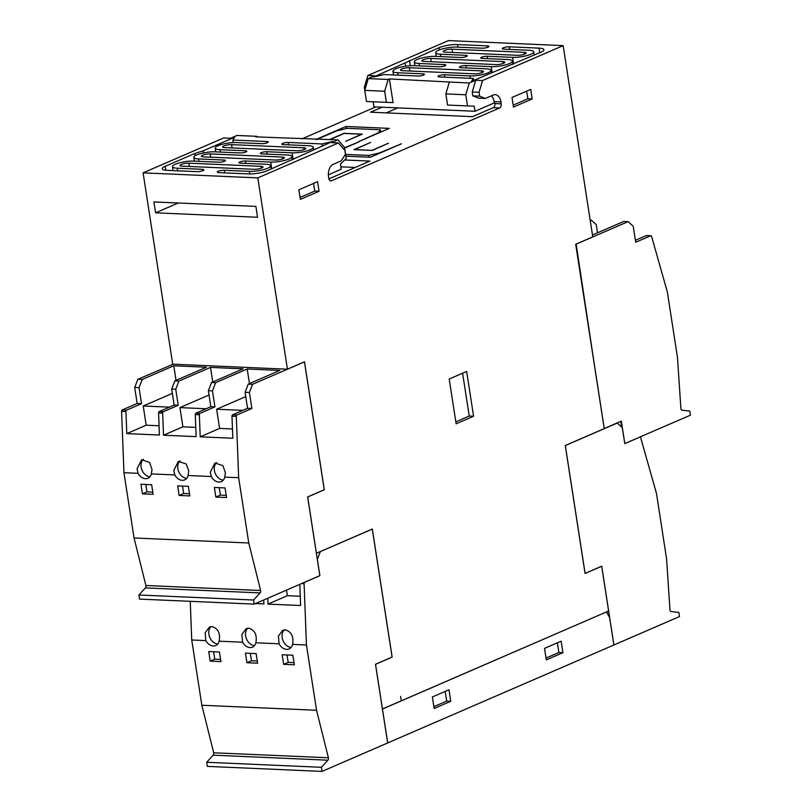 <?xml version="1.0" encoding="UTF-8"?>
<svg xmlns="http://www.w3.org/2000/svg" width="812" height="812" viewBox="0 0 812 812"><rect width="100%" height="100%" fill="white"/><g stroke="black" fill="none" stroke-linecap="round" stroke-linejoin="round"><path stroke-width="1.22" d="M261.789 167.993A5.491 1.248 171.2 0 1 254.156 169.302L182.02 166.145A5.491 1.248 171.2 0 1 180.02 165.496A5.491 1.248 171.2 0 1 181.238 164.471A5.491 1.248 171.2 0 1 188.871 163.171L261.017 166.328A5.491 1.248 171.2 0 1 263.007 166.978A5.491 1.248 171.2 0 1 261.789 167.993M304.5 149.459A5.491 1.248 171.2 0 1 296.867 150.758L224.731 147.601A5.491 1.248 171.2 0 1 222.732 146.962A5.491 1.248 171.2 0 1 223.95 145.937A5.491 1.248 171.2 0 1 231.582 144.637L303.718 147.794A5.491 1.248 171.2 0 1 305.718 148.434A5.491 1.248 171.2 0 1 304.5 149.459M194.738 153.519L203.213 150.819L234.668 137.198L232.892 140.04L266.762 141.521A3.989 0.913 171.2 0 1 268.214 141.988A3.989 0.913 171.2 0 1 267.321 142.729A3.989 0.913 171.2 0 1 261.768 143.673L236.363 142.567A13.134 3.004 -8.8 0 0 218.083 145.683A13.134 3.004 -8.8 0 0 215.17 148.129A13.134 3.004 -8.8 0 0 219.95 149.672L245.366 150.788A3.989 0.913 171.2 0 1 246.818 151.255A3.989 0.913 171.2 0 1 245.934 151.996A3.989 0.913 171.2 0 1 240.382 152.94L214.967 151.834A13.134 3.004 -8.8 0 0 196.687 154.95A13.134 3.004 -8.8 0 0 193.784 157.396A13.134 3.004 -8.8 0 0 198.554 158.939L224 160.055A3.989 0.913 171.2 0 1 225.452 160.522A3.989 0.913 171.2 0 1 224.569 161.263A3.989 0.913 171.2 0 1 219.017 162.217L193.652 161.101A13.134 3.004 -8.8 0 0 175.382 164.217A13.134 3.004 -8.8 0 0 172.469 166.663A13.134 3.004 -8.8 0 0 177.239 168.216L202.35 169.312A4.324 0.985 171.2 0 1 203.924 169.82A4.324 0.985 171.2 0 1 202.959 170.621A4.324 0.985 171.2 0 1 196.951 171.647L167.12 170.347A13.296 3.035 171.2 0 1 162.288 168.784A13.296 3.035 171.2 0 1 165.242 166.298L194.738 153.519L195.083 155.772M249.385 171.362A13.134 3.004 -8.8 0 0 267.655 168.257A13.134 3.004 -8.8 0 0 270.569 165.8A13.134 3.004 -8.8 0 0 265.788 164.257L240.423 163.151A3.989 0.913 171.2 0 1 238.982 162.684A3.989 0.913 171.2 0 1 239.865 161.933A3.989 0.913 171.2 0 1 245.417 160.989L270.7 162.095A13.134 3.004 -8.8 0 0 288.97 158.979A13.134 3.004 -8.8 0 0 291.884 156.533A13.134 3.004 -8.8 0 0 287.103 154.99L261.819 153.884A3.989 0.913 171.2 0 1 260.368 153.417A3.989 0.913 171.2 0 1 261.261 152.666A3.989 0.913 171.2 0 1 266.813 151.722L292.087 152.829A13.134 3.004 -8.8 0 0 310.367 149.712A13.134 3.004 -8.8 0 0 313.28 147.266A13.134 3.004 -8.8 0 0 308.499 145.724L283.215 144.617A3.989 0.913 171.2 0 1 281.764 144.15A3.989 0.913 171.2 0 1 282.657 143.399A3.989 0.913 171.2 0 1 288.199 142.455L322.11 143.937L332.555 141.481L267.199 170.764A13.296 3.035 171.2 0 1 248.695 173.91L218.875 172.611A4.324 0.985 171.2 0 1 217.301 172.103A4.324 0.985 171.2 0 1 218.255 171.291A4.324 0.985 171.2 0 1 224.274 170.266L249.385 171.362L249.781 173.941M283.104 158.726A5.491 1.248 171.2 0 1 275.471 160.025L203.335 156.868A5.491 1.248 171.2 0 1 201.335 156.229A5.491 1.248 171.2 0 1 202.553 155.204A5.491 1.248 171.2 0 1 210.186 153.904L282.332 157.061A5.491 1.248 171.2 0 1 284.322 157.701A5.491 1.248 171.2 0 1 283.104 158.726M482.267 72.542A5.491 1.248 171.2 0 1 474.634 73.841L402.488 70.685A5.491 1.248 171.2 0 1 400.499 70.035A5.491 1.248 171.2 0 1 401.717 69.02A5.491 1.248 171.2 0 1 409.349 67.721L481.486 70.867A5.491 1.248 171.2 0 1 483.485 71.517A5.491 1.248 171.2 0 1 482.267 72.542M524.978 53.998A5.491 1.248 171.2 0 1 517.345 55.307L445.199 52.151A5.491 1.248 171.2 0 1 443.21 51.501A5.491 1.248 171.2 0 1 444.418 50.476A5.491 1.248 171.2 0 1 452.061 49.177L524.197 52.333A5.491 1.248 171.2 0 1 526.196 52.983A5.491 1.248 171.2 0 1 524.978 53.998M487.961 47.187A4.324 0.985 171.2 0 1 481.942 48.202L456.831 47.106A13.134 3.004 -8.8 0 0 438.561 50.222A13.134 3.004 -8.8 0 0 435.648 52.668A13.134 3.004 -8.8 0 0 440.419 54.221L465.783 55.328A3.989 0.913 171.2 0 1 467.235 55.795A3.989 0.913 171.2 0 1 466.352 56.535A3.989 0.913 171.2 0 1 460.8 57.49L435.516 56.383A13.134 3.004 -8.8 0 0 417.246 59.489A13.134 3.004 -8.8 0 0 414.333 61.945A13.134 3.004 -8.8 0 0 419.114 63.488L444.387 64.595A3.989 0.913 171.2 0 1 445.839 65.061A3.989 0.913 171.2 0 1 444.956 65.802A3.989 0.913 171.2 0 1 439.404 66.757L414.12 65.65A13.134 3.004 -8.8 0 0 395.85 68.756A13.134 3.004 -8.8 0 0 392.937 71.212A13.134 3.004 -8.8 0 0 397.718 72.755L423.001 73.862A3.989 0.913 171.2 0 1 424.453 74.328A3.989 0.913 171.2 0 1 423.559 75.069A3.989 0.913 171.2 0 1 418.007 76.023L384.106 74.542L373.662 76.998L439.008 47.715A13.296 3.035 171.2 0 1 457.521 44.558L487.342 45.868A4.324 0.985 171.2 0 1 488.915 46.375A4.324 0.985 171.2 0 1 487.961 47.187M469.854 75.912A13.134 3.004 -8.8 0 0 488.134 72.796A13.134 3.004 -8.8 0 0 491.037 70.35A13.134 3.004 -8.8 0 0 486.266 68.807L460.851 67.69A3.989 0.913 171.2 0 1 459.399 67.223A3.989 0.913 171.2 0 1 460.282 66.472A3.989 0.913 171.2 0 1 465.834 65.528L491.25 66.645A13.134 3.004 -8.8 0 0 509.52 63.529A13.134 3.004 -8.8 0 0 512.433 61.083A13.134 3.004 -8.8 0 0 507.662 59.54L482.216 58.423A3.989 0.913 171.2 0 1 480.765 57.956A3.989 0.913 171.2 0 1 481.648 57.205A3.989 0.913 171.2 0 1 487.2 56.261L512.565 57.368A13.134 3.004 -8.8 0 0 530.835 54.262A13.134 3.004 -8.8 0 0 533.748 51.806A13.134 3.004 -8.8 0 0 528.977 50.263L503.866 49.167A4.324 0.985 171.2 0 1 502.293 48.659A4.324 0.985 171.2 0 1 503.247 47.847A4.324 0.985 171.2 0 1 509.266 46.822L539.087 48.131A13.296 3.035 171.2 0 1 543.928 49.694A13.296 3.035 171.2 0 1 540.975 52.181L471.549 81.281L473.325 78.439L439.454 76.957A3.989 0.913 171.2 0 1 438.003 76.49A3.989 0.913 171.2 0 1 438.886 75.739A3.989 0.913 171.2 0 1 444.438 74.795L469.854 75.912L470.229 78.307M503.663 63.275A5.491 1.248 171.2 0 1 496.03 64.574L423.884 61.418A5.491 1.248 171.2 0 1 421.895 60.768A5.491 1.248 171.2 0 1 423.113 59.753A5.491 1.248 171.2 0 1 430.746 58.454L502.882 61.6A5.491 1.248 171.2 0 1 504.881 62.25A5.491 1.248 171.2 0 1 503.663 63.275M205.852 640.607L205.162 632.792L209.455 627.016L211.942 626.559C218.123 628.468 220.529 633.34 219.138 641.186A9.744 7.135 66.6 0 1 215.708 645.55A9.744 7.135 66.6 0 1 213.282 645.987A9.744 7.135 66.6 0 1 205.852 640.607L191.733 639.988L201.843 705.252L213.698 752.775A2 1.279 -87.5 0 1 213.201 755.17L206.674 762.275L207.314 766.386L322.029 771.4L321.39 767.299L327.916 760.194L213.201 755.17M242.575 642.211L241.885 634.395L246.188 628.63L248.675 628.163C254.856 630.071 257.252 634.943 255.871 642.789A9.744 7.135 66.6 0 1 252.43 647.164A9.744 7.135 66.6 0 1 250.015 647.59A9.744 7.135 66.6 0 1 242.575 642.211L219.138 641.186M279.064 643.804L278.455 636.009L282.769 630.285L285.266 629.818C291.427 631.685 293.863 636.547 292.574 644.393A9.815 7.196 66.6 0 1 289.072 648.95A9.815 7.196 66.6 0 1 286.636 649.387A9.815 7.196 66.6 0 1 279.064 643.804L255.871 642.789M138.06 473.325L137.066 468.788L141.674 459.734L149.54 462.383L152.006 469.448L151.357 473.903A9.744 7.135 66.6 0 1 147.916 478.268A9.744 7.135 66.6 0 1 138.06 473.325L123.952 472.706L134.051 537.97L145.906 585.493L260.622 590.507L248.766 542.995L238.657 477.72L236.302 416.373L231.988 416.18L232.831 438.247L200.209 436.815L199.356 414.759L195.276 414.577L196.128 436.633L163.496 435.212L162.654 413.146A1.33 0.853 -87.5 0 1 163.303 411.735L159.223 411.562L174.154 405.097L171.677 389.1L174.834 380.899L178.914 381.082L210.491 367.4L243.123 368.831L211.546 382.503L215.627 382.685L247.203 369.003L279.835 370.434L248.249 384.106L252.573 384.299L304.47 361.888L324.262 489.737L307.636 496.934L319.837 575.637L254.237 604.118L139.522 599.104L138.893 594.993L253.598 600.017L260.124 592.912L145.419 587.898L138.893 594.993M143.318 459.298A9.744 7.135 -113.4 0 0 141.105 467.042A9.744 7.135 -113.4 0 0 149.946 476.735M174.793 474.929L173.788 470.402L178.396 461.348L186.273 463.987L188.729 471.051L188.079 475.507A9.744 7.135 66.6 0 1 184.639 479.882A9.744 7.135 66.6 0 1 174.793 474.929L151.357 473.903M180.041 460.911A9.744 7.135 -113.4 0 0 177.838 468.646A9.744 7.135 -113.4 0 0 186.669 478.339M211.272 476.522L210.338 472.127L214.977 463.002L222.904 465.672L225.391 472.787L224.782 477.111A9.815 7.196 66.6 0 1 221.29 481.668A9.815 7.196 66.6 0 1 211.272 476.522L188.079 475.507M216.621 462.566A9.815 7.196 -113.4 0 0 214.388 470.371A9.815 7.196 -113.4 0 0 223.32 480.136M338.401 142.973L331.57 142.668L338.005 139.877L255.628 136.873L256.876 136.335L236.962 135.462L230.517 138.253L223.686 137.949L143.095 172.855L172.712 364.182L287.428 369.206L257.81 177.879L338.401 142.973L344.877 150.403L345.476 154.29L341.172 160.888L333.285 164.308A9.977 6.394 92.5 0 0 328.535 176.6L328.83 178.518A3.329 2.131 92.5 0 0 330.768 180.944A3.329 2.131 92.5 0 0 331.408 180.822L499.654 107.945A3.329 2.131 92.5 0 0 501.237 103.845L500.943 101.926A9.977 6.394 92.5 0 0 495.147 94.659A9.977 6.394 92.5 0 0 493.229 95.024L485.332 98.445L479.659 96.171L479.06 92.284L482.561 80.53L563.152 45.614L592.76 236.881L575.688 244.27L604.229 428.624L565.264 445.504L585.066 573.485L601.692 566.279L608.614 611.01L401.311 700.807L400.58 696.402L401.311 700.807M375.702 106.93L301.902 138.893M364.801 90.162L364.344 87.27L367.846 75.506L374.677 75.81L368.242 78.602L388.156 79.464L389.405 78.926L469.285 83.017L475.73 80.226L482.561 80.53M563.152 45.614L448.447 40.6L367.846 75.506M606.361 611.984L382.452 709.038L387.7 742.939L613.913 644.972L601.722 566.197L585.107 573.394L565.314 445.555L617.242 423.052L622.286 427.569L624.773 443.626L639.734 437.14A1.33 0.853 -87.5 0 1 640.719 437.851L656.461 493.402L666.561 558.666L669.981 609.842A2 1.279 -87.5 0 0 671.108 611.537L678.873 612.451L679.512 616.562L613.913 644.972M145.419 587.898A2 1.279 92.5 0 0 145.906 585.493M173.22 364.202L137.857 379.285L134.69 387.476L137.167 403.473L122.247 409.938A1.33 0.853 92.5 0 0 121.587 411.349L123.952 472.706M171.484 364.791L172.855 364.192M401.27 700.817L382.442 708.977L375.53 664.307L392.145 657.111L372.322 529.008L316.365 553.287M609.568 617.15L608.624 611.071L606.645 611.933L609.386 617.15M606.513 611.994L609.629 617.587L613.872 644.972M546.314 659.892L544.537 648.372L561.153 641.175L562.939 652.696L546.314 659.892M448.985 689.764L450.761 701.284L434.146 708.48L432.36 696.96L448.985 689.764M287.428 369.206L304.5 361.807L324.313 489.788L307.697 496.985L316.406 553.287M317.573 181.685L298.877 189.785L300.369 199.387L319.065 191.287L317.573 181.685M466.646 371.46L449.198 379.021L456.131 423.813L473.579 416.251L466.646 371.46M530.693 89.381L512.007 97.47L513.488 107.072L532.185 98.973L530.693 89.381M252.573 384.299L249.406 392.5L251.882 408.497L236.962 414.962A1.33 0.853 92.5 0 0 236.302 416.373M260.622 590.507A2 1.279 -87.5 0 1 260.124 592.912M253.598 600.017L254.237 604.118M162.654 413.146L158.573 412.973L159.416 435.029L126.794 433.608L125.941 411.542A1.33 0.853 -87.5 0 1 126.591 410.131L141.521 403.665L139.045 387.669L142.212 379.468L137.857 379.285M142.212 379.468L173.788 365.796L206.421 367.217L174.834 380.899M286.91 369.176L286.047 369.795M322.029 771.4L387.669 742.97L375.479 664.267L392.094 657.06L372.282 529.089L320.354 551.581L317.36 559.346L319.887 575.678L304.744 582.245A1.33 0.853 92.5 0 0 304.094 583.655L306.449 645.002L316.548 710.267L328.403 757.789A2 1.279 -87.5 0 1 327.916 760.194M595.511 372.292L576.155 244.138L628.082 221.646L633.228 226.243L635.705 242.24L650.635 235.784A1.33 0.853 -87.5 0 1 651.61 236.485L667.352 292.036L677.462 357.3L680.882 408.477A2 1.279 -87.5 0 0 682.009 410.182L689.774 411.085L690.413 415.196L640.313 436.826M595.551 372.302L604.26 428.543L621.332 421.144L624.804 443.545L640.455 436.836M190.252 601.316L191.733 639.988M450.761 701.284L446.691 701.101L433.862 706.653M445.189 691.408L446.691 701.101M562.939 652.696L558.859 652.523L546.029 658.075M557.357 642.82L558.859 652.523M620.815 421.367L621.698 427.041M646.788 235.612A1.33 0.853 92.5 0 0 646.281 235.592L635.41 240.301M592.476 235.003L623.738 221.453L628.082 221.646M590.212 220.417L591.106 220.032L590.151 219.991M597.52 232.811L596.252 224.63L591.106 220.032M475.73 80.226L472.229 91.989L479.06 92.284M479.659 96.171L472.828 95.867L478.501 98.14L485.332 98.445M499.654 107.945L493.27 107.661A3.329 2.131 92.5 0 0 494.853 103.56L494.112 101.622A9.977 6.394 92.5 0 0 491.422 95.806M344.643 159.984L369.917 161.091L328.901 178.863M493.27 107.661L472.493 116.664L370.526 112.198L382.056 107.204M372.089 150.311L388.491 143.196L372.383 150.423L354.032 149.621L370.648 142.415L354.753 149.55L372.099 150.403M329.642 139.512L343.933 133.32L362.284 134.132L345.668 141.329L361.573 134.193L344.237 133.442L330.149 139.532M315.909 139.512L345.983 126.479L389.313 128.377L358.163 141.877L378.585 132.66L380.402 129.768L347.424 128.326L336.777 130.833L316.67 139.542M345.577 154.402L368.892 155.417L379.539 152.91L401.493 143.765L370.333 157.264L345.851 156.188M344.552 147.764L358.823 141.948L344.603 148.109M143.095 172.855L257.81 177.879M155.589 212.815L153.904 201.934L255.871 206.39L257.556 217.271L155.589 212.815L178.244 203M526.663 91.127L527.851 98.79L532.185 98.973M527.851 98.79L513.184 105.134M462.607 373.205L469.245 416.059L473.579 416.251M469.245 416.059L455.826 421.875M313.544 183.441L314.731 191.094L319.065 191.287M314.731 191.094L300.064 197.448M494.305 102.901L474.99 111.274L373.946 106.849L373.165 101.794M397.809 107.894L386.279 112.888M449.34 82.144L445.839 93.898L465.783 94.771L469.285 83.017M389.405 78.926L393.069 102.606L366.466 101.5L364.74 90.355L384.655 91.228L388.156 79.464M474.99 111.274L474.198 106.149L467.509 105.915L465.783 94.771M368.242 78.602L364.74 90.355M473.325 78.439L473.629 80.378M409.512 60.494L410.324 65.701M405.553 66.219L405.117 63.366M472.229 91.989L472.828 95.867M355.26 167.445L340.847 166.815M380.402 129.768L380.757 132.082M345.983 126.479L346.308 128.59M368.892 155.417L369.176 157.213M328.373 174.783L341.223 169.211L340.431 164.095L346.206 158.462L344.481 147.317L338.005 139.877M256.876 136.335L257.414 136.954M322.405 145.876L322.11 143.937M232.892 140.04L233.277 142.577M203.213 150.819L203.538 152.92M365.644 87.32L364.344 87.27M445.839 93.898L447.564 105.042L467.509 105.915M384.655 91.228L386.38 102.373M248.766 542.995L134.051 537.97M238.657 477.72L224.782 477.111M189.846 495.919L179.137 495.452L177.655 485.86L188.354 486.327L189.846 495.919M225.066 487.931L226.548 497.533L215.85 497.066L214.358 487.464L225.066 487.931M140.943 484.246L151.651 484.723L153.133 494.315L142.425 493.848L140.943 484.246M141.521 403.665L137.167 403.473M139.045 387.669L134.69 387.476M179.137 495.452L183.674 493.493L182.527 486.073M189.511 493.747L183.674 493.493M226.213 495.35L220.377 495.097L215.85 497.066M220.377 495.097L219.23 487.677M142.425 493.848L146.962 491.889L145.815 484.459M152.798 492.143L146.962 491.889M215.627 382.685L212.46 390.887L214.936 406.883L200.016 413.338A1.33 0.853 92.5 0 0 199.356 414.759M200.209 436.815L219.605 428.411L216.631 409.218L245.752 396.601M249.457 383.589L247.203 369.003M232.476 428.98L219.605 428.411M231.988 416.18A1.33 0.853 -87.5 0 1 232.638 414.77L247.569 408.304L245.092 392.308L248.249 384.106M126.794 433.608L146.19 425.204L143.216 406L172.337 393.394M176.042 380.381L173.788 365.796M159.061 425.762L146.19 425.204M158.573 412.973A1.33 0.853 -87.5 0 1 159.223 411.562M163.496 435.212L182.893 426.807L179.929 407.614L209.049 394.997M212.754 381.985L210.491 367.4M178.914 381.082L175.747 389.273L178.224 405.269L163.303 411.735M195.773 427.366L182.893 426.807M195.276 414.577A1.33 0.853 -87.5 0 1 195.936 413.166L210.856 406.7L208.379 390.704L211.546 382.503M171.677 389.1L175.747 389.273M245.092 392.308L249.406 392.5M208.379 390.704L212.46 390.887M251.882 408.497L247.569 408.304M214.936 406.883L210.856 406.7M216.631 409.218L242.818 410.364M143.216 406L169.403 407.147M174.154 405.097L178.224 405.269M179.929 407.614L206.116 408.761M206.674 762.275L321.39 767.299M316.548 710.267L201.843 705.252M306.449 645.002L292.574 644.393M257.627 663.201L246.929 662.734L245.437 653.142L256.145 653.609L257.627 663.201M292.858 655.213L294.34 664.815L283.632 664.338L282.15 654.746L292.858 655.213M208.735 651.528L219.443 652.006L220.925 661.597L210.217 661.13L208.735 651.528M299.811 584.376L300.623 605.529L267.99 604.098L267.767 598.261M263.758 599.997L263.91 603.915L255.547 603.549M211.11 626.58A9.744 7.135 -113.4 0 0 209.587 636.923A9.744 7.135 -113.4 0 0 217.738 644.017M247.833 628.194A9.744 7.135 -113.4 0 0 246.32 638.526A9.744 7.135 -113.4 0 0 254.46 645.621M284.413 629.848A9.815 7.196 -113.4 0 0 282.88 640.282A9.815 7.196 -113.4 0 0 291.102 647.418M246.929 662.734L251.456 660.775L250.309 653.356M257.292 661.029L251.456 660.775M294.005 662.633L288.169 662.379L283.632 664.338M288.169 662.379L287.022 654.959M210.217 661.13L214.754 659.171L213.607 651.742M220.59 659.425L214.754 659.171M267.99 604.098L287.397 595.693L286.534 590.131M300.267 596.262L287.397 595.693M620.855 421.357L621.748 427.082M285.682 369.785L287.052 369.186M270.7 162.095L271.736 168.794M292.087 152.829L293.132 159.528M491.25 66.645L492.133 72.359M512.565 57.368L513.6 64.036M646.281 235.592L650.635 235.784M500.943 101.926L494.112 101.622M494.853 103.56L501.237 103.845M330.139 180.761L331.408 180.822M503.176 63.468L502.882 61.6M430.746 58.454L431.253 61.742M539.797 52.689L539.087 48.131M509.266 46.822L509.672 49.42M487.2 56.261L487.576 58.657M465.834 65.528L466.21 67.924M444.438 74.795L444.814 77.191M423.204 75.211L423.001 73.862M397.718 72.755L398.083 75.151M444.6 65.945L444.387 64.595M419.114 63.488L419.479 65.884M465.997 56.678L465.783 55.328M440.419 54.221L440.794 56.607M487.565 47.34L487.342 45.868M457.521 44.558L457.917 47.157M439.353 49.897L439.008 47.715M524.481 54.201L524.197 52.333M452.061 49.177L452.568 52.465M481.78 72.735L481.486 70.867M409.349 67.721L409.857 71.009M165.851 170.256L165.242 166.298M282.617 158.919L282.332 157.061M210.186 153.904L210.694 157.193M288.199 142.455L288.575 144.851M266.813 151.722L267.178 154.118M245.417 160.989L245.782 163.385M224.274 170.266L224.67 172.865M202.574 170.774L202.35 169.312M177.239 168.216L177.645 170.804M224.213 161.405L224 160.055M198.554 158.939L198.93 161.334M245.569 152.138L245.366 150.788M219.95 149.672L220.316 152.067M266.965 142.871L266.762 141.521M304.013 149.652L303.718 147.794M231.582 144.637L232.09 147.926M261.302 168.196L261.017 166.328M188.871 163.171L189.379 166.46M125.941 411.542L121.587 411.349M126.591 410.131L122.247 409.938M236.962 414.962L232.638 414.77M200.016 413.338L195.936 413.166M213.698 752.775L328.403 757.789M304.094 583.655L301.729 583.554M646.535 235.541L650.889 235.734M533.748 51.806L534.255 55.084M512.433 61.083L512.94 64.321M491.037 70.35L491.402 72.674M392.937 71.212L393.515 74.948M414.333 61.945L414.912 65.681M435.648 52.668L436.227 56.414M313.28 147.266L313.645 149.672M291.884 156.533L292.391 159.852M270.569 165.8L271.076 169.079M172.469 166.663L173.078 170.601M193.784 157.396L194.362 161.131M215.17 148.129L215.748 151.864"/></g></svg>
